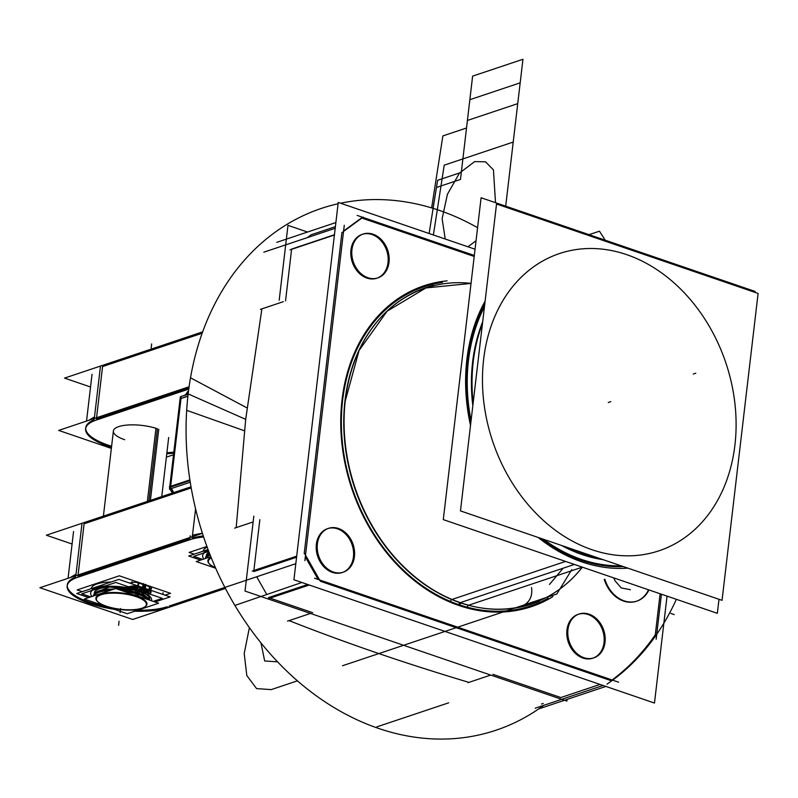 <?xml version="1.0" encoding="UTF-8"?>
<svg xmlns="http://www.w3.org/2000/svg" width="798" height="798" viewBox="0 0 798 798"><rect width="100%" height="100%" fill="white"/><g stroke="black" fill="none" stroke-linecap="round" stroke-linejoin="round"><path stroke-width="1.2" d="M718.998 599.288L717.342 613.323L443.289 519.618L481.094 197.754L755.157 291.46L755.048 292.397M484.765 304.108A164.378 129.017 71.5 0 0 470.69 423.878A164.378 129.017 71.5 0 1 484.765 304.108A164.378 129.017 71.5 0 0 470.69 423.878A164.378 129.017 71.5 0 1 484.765 304.108A164.378 129.017 71.5 0 0 470.69 423.878M540.555 538.281A164.378 129.017 71.5 0 0 581.044 560.276A164.378 129.017 71.5 0 1 540.555 538.281A164.378 129.017 71.5 0 0 581.044 560.276A164.378 129.017 71.5 0 1 540.555 538.281A164.378 129.017 71.5 0 0 581.044 560.276A164.378 129.017 71.5 0 0 623.378 566.6A164.378 129.017 71.5 0 1 581.044 560.276A164.378 129.017 71.5 0 0 623.378 566.6A164.378 129.017 71.5 0 1 581.044 560.276A164.378 129.017 71.5 0 0 623.378 566.6M535.209 708.195L603.079 685.472L535.209 708.195M676.365 599.308A272.996 214.273 -108.5 0 1 606.979 684.165A272.996 214.273 -108.5 0 0 676.365 599.308M541.493 704.026L543.248 703.437M244.388 430.76L186.682 410.322A275.13 215.949 -108.5 0 1 338.093 203.749M340.537 203.221A275.13 215.949 -108.5 0 1 477.573 227.689M247.071 407.938L190.503 377.793A275.13 215.949 -108.5 0 0 290.522 674.629A275.13 215.949 -108.5 0 0 543.707 705.352M667.038 596.126L654.48 703.048L293.923 579.767L338.242 202.433L475.049 249.215M361.494 217.934L343.579 231.031M341.923 232.497L304.198 553.642M305.305 556.894L318.133 579.458M320.357 581.263L611.168 680.694M655.278 634.829A272.996 214.273 71.5 0 1 612.136 679.986A272.996 214.273 71.5 0 0 655.278 634.829A272.996 214.273 71.5 0 1 612.136 679.986A272.996 214.273 71.5 0 0 655.278 634.829L660.106 593.752M474.202 256.467L361.863 218.063M468.665 605.203L582.331 567.159A166.523 130.702 -108.5 0 1 460.077 602.709A166.523 130.702 -108.5 0 0 479.129 607.587A166.523 130.702 -108.5 0 1 460.077 602.709A1.716 0.908 -71.1 0 0 458.88 604.665A168.228 132.039 71.5 0 0 548.166 598.231A168.228 132.039 -108.5 0 1 458.88 604.665A168.228 132.039 -108.5 0 1 341.614 432.356A168.228 132.039 -108.5 0 1 442.441 282.412A168.228 132.039 71.5 0 0 341.614 432.356A168.228 132.039 71.5 0 0 458.88 604.665A1.716 0.908 108.9 0 1 460.077 602.709A166.523 130.702 -108.5 0 1 351.11 476.147A166.523 130.702 -108.5 0 1 381.693 316.507A166.523 130.702 -108.5 0 0 351.11 476.147A166.523 130.702 -108.5 0 0 460.077 602.709A1.716 0.908 -71.1 0 0 458.88 604.665A168.228 132.039 71.5 0 0 548.166 598.231A168.228 132.039 -108.5 0 1 458.88 604.665A168.228 132.039 -108.5 0 1 341.614 432.356A168.228 132.039 -108.5 0 1 442.441 282.412A168.228 132.039 71.5 0 0 341.614 432.356A168.228 132.039 71.5 0 0 458.88 604.665A168.228 132.039 -108.5 0 1 341.614 432.356A168.228 132.039 -108.5 0 1 442.441 282.412M578.141 614.34A23.122 18.154 71.5 0 0 566.939 635.976A23.122 18.154 71.5 0 0 582.929 658.041A23.122 18.154 -108.5 0 1 566.949 629.931A23.122 18.154 -108.5 0 1 588.046 614.5A23.122 18.154 -108.5 0 1 604.026 642.609A23.122 18.154 -108.5 0 1 582.929 658.041A23.122 18.154 71.5 0 0 592.824 658.2M362.132 234.383A23.122 18.154 71.5 0 0 350.93 256.008A23.122 18.154 71.5 0 0 366.92 278.073A23.122 18.154 -108.5 0 1 350.94 249.974A23.122 18.154 -108.5 0 1 372.038 234.542A23.122 18.154 -108.5 0 1 388.018 262.642A23.122 18.154 -108.5 0 1 366.92 278.073A23.122 18.154 71.5 0 0 376.816 278.233M327.569 528.665A23.122 18.154 71.5 0 0 316.357 550.291A23.122 18.154 71.5 0 0 332.347 572.365A23.122 18.154 -108.5 0 1 316.367 544.256A23.122 18.154 -108.5 0 1 337.464 528.825A23.122 18.154 -108.5 0 1 353.444 556.934A23.122 18.154 -108.5 0 1 332.347 572.365A23.122 18.154 71.5 0 0 342.252 572.525M648.505 589.782A29.975 23.531 -108.5 0 1 623.537 601.064A29.975 23.531 -108.5 0 1 604.266 579.448A29.975 23.531 71.5 0 0 623.537 601.064A29.975 23.531 71.5 0 0 648.505 589.782A29.975 23.531 -108.5 0 1 623.537 601.064A29.975 23.531 -108.5 0 1 604.266 579.448A29.975 23.531 71.5 0 0 623.537 601.064A29.975 23.531 71.5 0 0 648.505 589.782M590.35 564.475A166.523 130.702 -108.5 0 1 538.141 537.453M470.511 425.414A166.523 130.702 -108.5 0 1 485.114 301.115M574.39 564.445L460.266 602.65M451.947 599.468L565.573 561.423M627.876 568.136A166.523 130.702 -108.5 0 1 573.592 558.74M399.02 561.932A166.812 130.932 -108.5 0 0 469.034 605.363A1.716 0.948 -75.1 0 0 468.825 605.253L468.825 605.253C443.169 598.271 419.898 583.827 399.02 561.932A166.812 130.932 -108.5 0 1 345.205 401.185A166.812 130.932 -108.5 0 1 433.593 285.375M468.596 605.243A1.716 0.948 -75.1 0 0 467.578 606.36A1.716 0.948 -75.1 0 0 467.498 608.106A169.196 132.797 -108.5 0 1 341.135 434.491A169.196 132.797 -108.5 0 1 447.109 280.856M539.308 601.193A166.812 130.932 -108.5 0 1 452.247 599.617A1.716 0.878 -67.2 0 0 452.117 599.537M451.967 599.498A1.716 0.878 -67.2 0 0 450.79 600.485A1.716 0.878 -67.2 0 0 450.471 602.281A169.196 132.797 -108.5 0 0 552.824 596.675M484.456 306.761A163.66 128.448 71.5 0 0 471.069 420.676M543.578 539.318A163.66 128.448 71.5 0 0 589.822 561.972M573.343 556.336A163.66 128.448 71.5 0 0 621.133 565.832M496.526 203.999L758.1 293.435L722.05 600.335L460.466 510.9L496.526 203.999M591.956 549.712A156.737 123.022 71.5 0 0 734.918 445.124A156.737 123.022 71.5 0 0 626.62 254.622A156.737 123.022 71.5 0 0 483.648 359.21A156.737 123.022 71.5 0 0 591.956 549.712A156.737 123.022 71.5 0 0 734.918 445.124A156.737 123.022 71.5 0 0 626.62 254.622A156.737 123.022 71.5 0 0 483.648 359.21A156.737 123.022 71.5 0 0 591.956 549.712A156.737 123.022 71.5 0 0 734.918 445.124A156.737 123.022 71.5 0 0 626.62 254.622A156.737 123.022 71.5 0 0 483.648 359.21A156.737 123.022 71.5 0 0 591.956 549.712A156.737 123.022 71.5 0 0 734.918 445.124A156.737 123.022 71.5 0 0 626.62 254.622A156.737 123.022 71.5 0 0 483.648 359.21A156.737 123.022 71.5 0 0 591.956 549.712A156.737 123.022 71.5 0 0 734.918 445.124A156.737 123.022 71.5 0 0 626.62 254.622A156.737 123.022 71.5 0 0 483.648 359.21A156.737 123.022 71.5 0 0 591.956 549.712M561.632 545.493A158.443 124.358 -108.5 0 0 590.111 556.994L592.724 556.116M472.825 405.733A158.443 124.358 -108.5 0 1 482.69 321.734M481.703 330.163L474.172 394.242M574.5 549.882L584.455 553.772L582.271 554.51L584.455 553.772L594.52 556.735M473.144 403.05A158.443 124.358 -108.5 0 1 482.471 323.629A158.443 124.358 71.5 0 0 473.144 403.05A158.443 124.358 -108.5 0 1 482.471 323.629A158.443 124.358 71.5 0 0 473.144 403.05A158.443 124.358 71.5 0 1 482.471 323.629M582.7 554.361A158.443 124.358 71.5 0 1 564.316 546.401A158.443 124.358 71.5 0 0 582.7 554.361A158.443 124.358 71.5 0 0 601.463 559.109A158.443 124.358 -108.5 0 1 582.7 554.361A158.443 124.358 -108.5 0 1 564.316 546.401A158.443 124.358 71.5 0 0 582.7 554.361L585.173 553.533L582.7 554.361A158.443 124.358 71.5 0 0 601.463 559.109A158.443 124.358 -108.5 0 1 582.7 554.361L585.173 553.533M603.039 559.647A158.443 124.358 -108.5 0 1 574.161 551.538L576.774 550.66M656.155 639.258L661.442 594.211M474.311 255.46L357.185 215.42M335.878 222.552L276.766 242.343M335.399 226.662L311.16 234.782L335.399 226.662L311.16 234.782L335.399 226.662L311.16 234.782L307.25 237.644M335.21 228.288L263.839 252.178M344.267 225.255L304.866 560.665M295.809 563.687L169.156 606.061M224.537 586.759L224.438 587.577M291.629 249.066L334.452 234.732M296.567 557.243L253.744 571.577M253.874 570.48L259.839 519.697M253.136 521.942L236.188 527.618L245.694 419.359L261.884 308.866L283.32 301.684L261.884 308.866L245.694 419.359L236.188 527.618L253.136 521.942L236.188 527.618L245.694 419.359L188.158 393.913L245.694 419.359L236.188 527.618L253.136 521.942L234.672 528.126M285.534 300.946L291.599 249.345M301.863 582.49L234.901 605.413M314.572 578.241L618.57 682.18M605.862 686.43L538.69 708.913M268.537 597.602L307.709 584.485M600.016 684.435L560.844 697.542L492.945 674.33L560.844 697.542L600.016 684.435L560.844 697.542L492.945 674.33L560.844 697.542L600.016 684.435M490.73 675.068L468.905 682.38C404.995 663.258 345.055 642.669 289.066 620.625L310.502 613.443L289.066 620.625C345.055 642.669 404.995 663.258 468.905 682.38L490.73 675.068L468.905 682.38C404.995 663.258 345.055 642.669 289.066 620.625C345.055 642.669 404.995 663.258 468.905 682.38L467.927 682.699M312.716 612.704L270.083 598.131M590.211 614.61A23.122 18.154 71.5 0 0 579.149 614.001A23.122 18.154 71.5 0 0 568.036 636.345A23.122 18.154 71.5 0 0 585.104 658.061M593.323 658.021A23.122 18.154 71.5 0 0 603.996 636.235A23.122 18.154 71.5 0 0 588.046 614.5A23.122 18.154 71.5 0 0 581.802 613.632M582.779 657.263A23.122 18.154 71.5 0 0 593.832 657.861A23.122 18.154 71.5 0 0 604.954 635.517A23.122 18.154 71.5 0 0 587.877 613.812M374.202 234.642A23.122 18.154 71.5 0 0 363.14 234.043A23.122 18.154 71.5 0 0 352.028 256.387A23.122 18.154 71.5 0 0 369.095 278.093M377.314 278.053A23.122 18.154 71.5 0 0 387.988 256.278A23.122 18.154 71.5 0 0 372.038 234.542A23.122 18.154 71.5 0 0 365.793 233.664M366.771 277.295A23.122 18.154 71.5 0 0 377.823 277.904A23.122 18.154 71.5 0 0 388.945 255.56A23.122 18.154 71.5 0 0 371.868 233.844M339.629 528.924A23.122 18.154 71.5 0 0 328.577 528.326A23.122 18.154 71.5 0 0 317.454 550.67A23.122 18.154 71.5 0 0 334.522 572.385M342.751 572.346A23.122 18.154 71.5 0 0 353.414 550.56A23.122 18.154 71.5 0 0 337.464 528.825A23.122 18.154 71.5 0 0 331.22 527.957M332.197 571.587A23.122 18.154 71.5 0 0 343.25 572.186A23.122 18.154 71.5 0 0 354.372 549.842A23.122 18.154 71.5 0 0 337.305 528.136M245.016 591.059L566.869 701.103L567.069 699.417L566.869 701.103L245.016 591.059L253.824 516.136L245.016 591.059M266.652 594.281L256.707 576.784M234.821 528.077L237.126 527.298M468.027 682.669L470.391 681.881M287.978 225.355L307.529 232.038L287.978 225.355L279.18 300.267L287.978 225.355M334.422 235.011L289.963 249.884M342.302 232.368L363.16 217.116M309.255 585.014L268.038 598.819M320.377 581.293L304.577 553.513M296.696 556.156L252.238 571.029M648.944 589.931A29.975 23.531 -108.5 0 1 636.974 601.064A29.975 23.531 -108.5 0 1 622.64 600.286M625.662 601.323A29.975 23.531 -108.5 0 1 604.864 579.248M189.086 386.751L58.673 430.411L111.351 448.416M173.515 454.77L166.373 457.164M173.834 452.077A55.67 17.746 6.7 0 1 166.892 452.745A55.67 17.746 -173.3 0 0 173.834 452.077A55.67 17.746 6.7 0 1 166.892 452.745A55.67 17.746 6.7 0 0 173.834 452.077M85.715 428.277A55.67 17.746 -173.3 0 0 111.6 446.252A55.67 17.746 6.7 0 1 94.164 419.818A55.67 17.746 -173.3 0 0 85.745 427.748M96.418 418.98L188.917 388.018M157.396 428.765L148.897 501.104L157.396 428.765A27.84 8.868 -173.3 0 0 118.722 426.611A27.84 8.868 -173.3 0 0 124.688 439.718A27.84 8.868 6.7 0 1 118.722 426.611A27.84 8.868 6.7 0 1 157.396 428.765A27.84 8.868 -173.3 0 0 118.722 426.611A27.84 8.868 -173.3 0 0 124.688 439.718A27.84 8.868 -173.3 0 1 118.722 426.611A27.84 8.868 -173.3 0 1 157.396 428.765L148.917 500.895M185.994 394.262L187.64 391.569M184.029 395.698L188.328 392.556M185.316 395.269L188.258 393.115M180.109 398.711L187.889 396.297M181.016 398.401L187.909 396.097M203.61 536.954A55.67 17.746 -173.3 0 0 187.829 540.485M190.064 537.463L190.263 535.817M192.498 535.129L202.393 533.204M191.011 486.8L46.364 535.219L72.089 544.017M78.284 573.303L84.099 523.797L191.211 487.947L84.099 523.797L191.211 487.947L84.099 523.797L78.094 574.949L84.099 523.797L191.211 487.947M81.985 523.498L75.85 575.697M195.58 508.855L192.308 536.715M75.581 578.001L192.039 539.019M189.924 538.72L77.945 576.206M202.433 533.323L39.9 587.737L132.717 619.467L225.405 588.445M192.148 538.042A55.67 17.746 6.7 0 1 203.281 535.957A55.67 17.746 -173.3 0 0 192.148 538.042A55.67 17.746 6.7 0 1 203.281 535.957A55.67 17.746 6.7 0 0 192.148 538.042M167.191 606.719A55.67 17.746 6.7 0 1 137.665 610.231A55.67 17.746 -173.3 0 0 167.191 606.719A55.67 17.746 6.7 0 1 137.665 610.231A55.67 17.746 6.7 0 0 167.191 606.719A55.67 17.746 -173.3 0 1 127.84 609.792M67.241 585.493A55.67 17.746 -173.3 0 0 107.86 607.118A55.67 17.746 6.7 0 1 75.7 577.034A55.67 17.746 -173.3 0 0 67.281 584.964M225.315 588.266L164.827 608.515M79.96 576.595A55.67 17.746 -173.3 0 0 67.152 586.011A55.67 17.746 -173.3 0 0 114.224 609.303M134.722 611.208A55.67 17.746 -173.3 0 0 169.036 607.049M70.174 577.602L76.039 574.131M209.096 552.276A27.84 8.868 -173.3 0 0 206.333 555.558A27.84 8.868 -173.3 0 1 209.096 552.276M206.343 555.468L209.066 552.206L206.343 555.478M202.662 331.868L64.528 378.102L90.533 387M202.163 333.235L102.573 366.581L96.558 417.723L102.573 366.581L202.163 333.235L102.573 366.581L202.163 333.235L102.573 366.581L96.758 416.077M94.324 418.471L100.458 366.282M94.054 420.785L188.767 389.075M98.433 419.379A55.67 17.746 -173.3 0 0 85.625 428.795A55.67 17.746 -173.3 0 0 111.481 447.299M166.772 453.793A55.67 17.746 -173.3 0 0 173.715 453.124M88.648 420.376L94.503 416.905M150.383 500.605L158.762 429.254M139.73 591.298A27.84 8.868 -173.3 0 0 110.752 586.949A27.84 8.868 -173.3 0 0 94.354 593.034A27.84 8.868 -173.3 0 1 110.752 586.949A27.84 8.868 -173.3 0 1 139.73 591.298A27.84 8.868 -173.3 0 0 110.752 586.949A27.84 8.868 -173.3 0 0 94.354 593.034M94.364 592.944L109.974 586.889L138.373 590.72L109.316 586.939L94.364 592.964M149.645 599.527A27.84 8.868 -173.3 0 0 136.927 590.34A27.84 8.868 -173.3 0 1 149.645 599.527A27.84 8.868 -173.3 0 0 136.927 590.34M147.351 501.623L155.959 428.297M139.52 591.138L149.655 599.448L139.7 591.208M145.795 584.405L145.216 589.363L137.675 591.887M143.371 585.882L144.647 585.453M145.286 585.233L144.927 588.296M144.229 589.034L139.58 590.59M165.016 595.158L170.523 593.313L119.311 575.807L77.167 589.922L82.254 591.657M145.685 585.373L149.426 586.65L145.685 585.373L149.426 586.65L145.685 585.373L149.426 586.65L149.066 589.712M150.004 586.879A5.117 1.626 6.7 0 1 150.523 589.064A5.117 1.626 6.7 0 0 150.004 586.879A5.117 1.626 6.7 0 1 150.523 589.064A5.117 1.626 6.7 0 0 150.004 586.879A5.117 1.626 6.7 0 1 151.5 588.256M91.251 588.086L91.181 588.665A30.673 9.776 6.7 0 1 111.052 582.011A30.673 9.776 6.7 0 0 91.181 588.665A30.673 9.776 6.7 0 1 111.052 582.011A30.673 9.776 6.7 0 0 91.181 588.665A30.673 9.776 6.7 0 1 111.052 582.011M129.545 583.039A7.78 2.484 -173.3 0 0 131.69 582.62A7.78 2.484 6.7 0 1 129.545 583.039A7.78 2.484 -173.3 0 0 131.69 582.62A7.78 2.484 6.7 0 1 129.545 583.039A7.78 2.484 -173.3 0 0 131.69 582.62L131.77 581.932M132.079 582.51A5.117 1.626 6.7 0 1 138.204 582.829A5.117 1.626 6.7 0 0 132.079 582.51A5.117 1.626 6.7 0 1 138.204 582.829A5.117 1.626 6.7 0 0 132.079 582.51A5.117 1.626 6.7 0 1 138.204 582.829M138.433 586.071L138.792 583.019L142.932 584.435L138.792 583.019L142.932 584.435L138.792 583.019L138.433 586.071L138.792 583.019L138.433 586.071L138.792 583.019L142.932 584.435L142.573 587.488M147.46 592.744A2.554 0.818 -173.3 0 0 148.458 592.226A2.554 0.818 -173.3 0 0 146.403 591.178A2.554 0.818 -173.3 0 0 143.53 591.398M148.538 591.537A2.554 0.818 -173.3 0 0 146.832 590.56A2.554 0.818 -173.3 0 0 143.949 590.54A2.554 0.818 -173.3 0 0 143.46 590.939M144.378 591.119A2.554 0.818 -173.3 0 0 143.381 591.637A2.554 0.818 -173.3 0 0 145.436 592.685A2.554 0.818 -173.3 0 0 148.308 592.465M143.66 591.318A2.554 0.818 -173.3 0 0 145.705 592.026A2.554 0.818 -173.3 0 0 148.049 591.946A2.554 0.818 -173.3 0 0 147.5 590.739A2.554 0.818 -173.3 0 0 143.949 590.54A2.554 0.818 -173.3 0 0 143.55 591.208A2.554 0.818 -173.3 0 1 143.949 590.54A2.554 0.818 -173.3 0 0 143.55 591.208A2.554 0.818 -173.3 0 1 143.949 590.54A2.554 0.818 -173.3 0 1 147.5 590.739A2.554 0.818 -173.3 0 1 148.049 591.946A2.554 0.818 -173.3 0 0 147.5 590.739A2.554 0.818 -173.3 0 0 143.949 590.54A2.554 0.818 -173.3 0 1 147.5 590.739A2.554 0.818 -173.3 0 1 148.049 591.946A2.554 0.818 -173.3 0 1 145.705 592.026A2.554 0.818 -173.3 0 1 143.66 591.318A2.554 0.818 -173.3 0 0 145.705 592.026A2.554 0.818 -173.3 0 0 148.049 591.946A2.554 0.818 -173.3 0 1 145.705 592.026A2.554 0.818 -173.3 0 1 143.66 591.318A2.554 0.818 -173.3 0 0 145.705 592.026A2.554 0.818 -173.3 0 0 148.049 591.946M154.952 601.971L170.104 596.904L118.892 579.388L76.748 593.503L88.678 597.582M145.256 588.954L149.007 590.241M151.081 591.837A5.117 1.626 -173.3 0 0 149.585 590.46A5.117 1.626 6.7 0 1 150.094 592.645A5.117 1.626 -173.3 0 0 150.922 592.166M149.615 592.834A7.78 2.484 -173.3 0 0 148.647 593.692A7.78 2.484 -173.3 0 1 149.615 592.834A7.78 2.484 -173.3 0 0 148.647 593.692A7.78 2.484 -173.3 0 1 149.615 592.834A7.78 2.484 -173.3 0 0 148.647 593.692M91.531 590.57A30.673 9.776 6.7 0 1 105.665 585.842A30.673 9.776 -173.3 0 0 91.531 590.57A30.673 9.776 6.7 0 1 105.665 585.842A30.673 9.776 -173.3 0 0 91.531 590.57A30.673 9.776 6.7 0 1 105.665 585.842M128.149 586.68A7.78 2.484 -173.3 0 0 131.261 586.201A7.78 2.484 -173.3 0 1 128.149 586.68A7.78 2.484 -173.3 0 0 131.261 586.201A7.78 2.484 -173.3 0 1 128.149 586.68A7.78 2.484 -173.3 0 0 131.261 586.201M131.66 586.091A5.117 1.626 6.7 0 1 137.775 586.42A5.117 1.626 -173.3 0 0 131.68 586.091A5.117 1.626 6.7 0 1 137.775 586.42A5.117 1.626 -173.3 0 0 131.66 586.091A5.117 1.626 6.7 0 1 137.775 586.42M138.373 586.6L142.513 588.016M141.446 588.365L137.226 589.782M133.027 587.677A2.554 0.818 -173.3 0 0 135.071 588.385A2.554 0.818 -173.3 0 0 137.416 588.306A2.554 0.818 -173.3 0 1 135.071 588.385A2.554 0.818 -173.3 0 1 133.027 587.677A2.554 0.818 -173.3 0 0 135.071 588.385A2.554 0.818 -173.3 0 0 137.416 588.306A2.554 0.818 -173.3 0 1 135.071 588.385A2.554 0.818 -173.3 0 1 133.027 587.677A2.554 0.818 -173.3 0 0 135.071 588.385A2.554 0.818 -173.3 0 0 137.416 588.306A2.554 0.818 -173.3 0 0 136.867 587.099A2.554 0.818 -173.3 0 0 133.316 586.909A2.554 0.818 -173.3 0 0 132.917 587.567A2.554 0.818 -173.3 0 1 133.316 586.909A2.554 0.818 -173.3 0 0 132.827 587.308M136.827 589.114A2.554 0.818 -173.3 0 0 137.825 588.595A2.554 0.818 -173.3 0 0 135.77 587.537A2.554 0.818 -173.3 0 0 132.897 587.767M137.904 587.907A2.554 0.818 -173.3 0 0 136.199 586.919A2.554 0.818 -173.3 0 0 133.316 586.909A2.554 0.818 -173.3 0 0 132.917 587.567A2.554 0.818 -173.3 0 1 133.316 586.909A2.554 0.818 -173.3 0 1 136.867 587.099A2.554 0.818 -173.3 0 1 137.416 588.306A2.554 0.818 -173.3 0 0 136.867 587.099A2.554 0.818 -173.3 0 0 133.316 586.909A2.554 0.818 -173.3 0 1 136.867 587.099A2.554 0.818 -173.3 0 1 137.416 588.306M133.745 587.478A2.554 0.818 -173.3 0 0 132.747 587.996A2.554 0.818 -173.3 0 0 134.802 589.054A2.554 0.818 -173.3 0 0 137.675 588.824M144.777 584.345L144.199 589.313L149.505 591.128L150.094 586.161M149.545 593.463A5.117 1.626 -173.3 0 0 150.992 592.525A5.117 1.626 -173.3 0 0 148.308 590.739L148.308 590.72M150.473 593.193A7.78 2.484 -173.3 0 0 148.528 594.56A7.78 2.484 -173.3 0 0 149.465 595.946M127.321 587.647A30.673 9.776 -173.3 0 0 90.673 593.054A30.673 9.776 -173.3 0 0 92.009 596.465M151.48 600.784A30.673 9.776 -173.3 0 0 151.6 600.206A30.673 9.776 -173.3 0 0 147.74 594.63M123.461 587.049A7.78 2.484 -173.3 0 0 131.59 586.739M131.929 583.847L132.169 581.782M138.842 587.498L138.842 587.478A5.117 1.626 -173.3 0 0 130.802 587.049M138.283 582.131L137.705 587.089L143.012 588.904L143.6 583.946M143.441 583.597L142.862 588.565L135.321 591.079M132.867 588.296L115.78 582.45L81.765 593.842L90.703 596.904M135.251 589.114L143.5 591.936M145.884 592.744L162.283 598.35L153.236 601.383M94.383 592.854A27.84 8.868 6.7 0 1 109.984 586.789A27.84 8.868 6.7 0 1 138.383 590.62A27.84 8.868 6.7 0 0 109.915 586.799A27.84 8.868 6.7 0 0 94.373 592.904A27.84 8.868 6.7 0 0 94.383 593.552A27.84 8.868 6.7 0 1 94.373 592.904A27.84 8.868 6.7 0 0 94.383 593.552A27.84 8.868 6.7 0 1 94.373 592.904A27.84 8.868 6.7 0 1 109.915 586.799A27.84 8.868 6.7 0 1 138.383 590.62A27.84 8.868 6.7 0 1 149.665 599.398A27.84 8.868 6.7 0 1 149.505 600.026A27.84 8.868 6.7 0 0 149.665 599.398A27.84 8.868 6.7 0 1 149.505 600.026A27.84 8.868 6.7 0 0 149.665 599.398A27.84 8.868 6.7 0 0 138.383 590.62L138.104 592.964L138.383 590.62A27.84 8.868 6.7 0 1 149.675 599.348M139.48 593.443L139.74 591.198M139.311 594.829A27.84 8.868 -173.3 0 0 122.982 591.049M109.845 590.49A27.84 8.868 -173.3 0 0 94.164 595.737M120.049 590.041A27.84 8.868 6.7 0 1 138.024 593.652A27.84 8.868 -173.3 0 0 120.049 590.041A27.84 8.868 6.7 0 1 138.024 593.652A27.84 8.868 6.7 0 1 148.498 599.767A27.84 8.868 -173.3 0 0 138.024 593.652A27.84 8.868 -173.3 0 0 120.049 590.041A27.84 8.868 6.7 0 1 138.024 593.652A27.84 8.868 6.7 0 1 148.498 599.767A27.84 8.868 -173.3 0 0 138.024 593.652A27.84 8.868 -173.3 0 1 148.498 599.767M112.099 589.742A27.84 8.868 6.7 0 0 94.034 595.787A27.84 8.868 6.7 0 1 112.099 589.742A27.84 8.868 -173.3 0 0 94.034 595.787A27.84 8.868 6.7 0 1 112.099 589.742A27.84 8.868 -173.3 0 0 94.034 595.767M147.52 599.428A27.84 8.868 -173.3 0 0 136.508 593.872L137.027 589.463M105.346 606.131A25.177 8.02 -173.3 0 0 144.608 607.069A25.177 8.02 -173.3 0 0 134.872 596.246L136.249 593.792M149.755 598.66L149.575 600.136A28.349 9.037 -173.3 0 0 136.927 592.585M97.306 601.293A25.696 8.189 -173.3 0 0 106.334 606.191A25.696 8.189 -173.3 0 0 145.146 606.699A25.696 8.189 -173.3 0 0 136.528 596.086A25.696 8.189 -173.3 0 0 106.553 592.874A25.696 8.189 -173.3 0 0 97.077 601.054M136.737 595.747L137.665 594.241M107.88 606.999A25.177 8.02 -173.3 0 1 97.516 601.542A25.177 8.02 -173.3 0 1 107.441 593.453A25.177 8.02 -173.3 0 1 137.406 597.113L139.012 594.71M139.391 594.141L139.78 593.552A28.349 9.037 -173.3 0 0 117.615 589.203M114.074 589.074A28.349 9.037 -173.3 0 0 93.566 595.946M84.269 599.059L127.191 613.732L158.603 603.218L115.67 588.545L84.269 599.059M136.528 596.086A25.696 8.189 6.7 0 1 142.024 608.176A25.696 8.189 6.7 0 1 106.334 606.191A25.696 8.189 6.7 0 1 100.837 594.101A25.696 8.189 6.7 0 1 136.528 596.086A25.696 8.189 -173.3 0 0 100.837 594.101A25.696 8.189 -173.3 0 0 106.334 606.191A25.696 8.189 -173.3 0 0 142.024 608.176A25.696 8.189 -173.3 0 0 136.528 596.086A25.696 8.189 6.7 0 1 142.024 608.176A25.696 8.189 6.7 0 1 106.334 606.191A25.696 8.189 6.7 0 1 100.837 594.101A25.696 8.189 6.7 0 1 136.528 596.086A25.696 8.189 -173.3 0 1 142.024 608.176A25.696 8.189 -173.3 0 1 106.334 606.191A25.696 8.189 6.7 0 1 100.837 594.101A25.696 8.189 6.7 0 1 136.528 596.086M206.931 546.48L189.136 552.435L194.223 554.171M203.231 550.6L203.161 551.179A30.673 9.776 6.7 0 1 207.181 547.179A30.673 9.776 6.7 0 0 203.161 551.179A30.673 9.776 6.7 0 1 207.181 547.179A30.673 9.776 6.7 0 0 203.161 551.179A30.673 9.776 6.7 0 1 207.181 547.179M208.059 549.543L188.717 556.016L200.647 560.096M203.5 553.094A30.673 9.776 6.7 0 1 208.288 550.161A30.673 9.776 -173.3 0 0 203.5 553.094A30.673 9.776 6.7 0 1 208.288 550.161A30.673 9.776 -173.3 0 0 203.5 553.094A30.673 9.776 6.7 0 1 208.288 550.161M208.507 550.74A30.673 9.776 -173.3 0 0 202.642 555.568A30.673 9.776 -173.3 0 0 203.979 558.979M208.737 551.338L193.734 556.356L202.682 559.418M209.046 552.136A27.84 8.868 6.7 0 0 206.353 555.418A27.84 8.868 6.7 0 1 209.046 552.136A27.84 8.868 6.7 0 0 206.353 555.418A27.84 8.868 6.7 0 0 206.363 556.066A27.84 8.868 6.7 0 1 206.353 555.418A27.84 8.868 6.7 0 0 206.363 556.066A27.84 8.868 6.7 0 1 206.353 555.418A27.84 8.868 6.7 0 1 209.046 552.136A27.84 8.868 6.7 0 0 206.353 555.368M210.193 555.089A27.84 8.868 -173.3 0 0 206.143 558.261M209.964 554.53A27.84 8.868 -173.3 0 0 206.014 558.281A27.84 8.868 6.7 0 1 209.964 554.53A27.84 8.868 -173.3 0 0 206.014 558.301A27.84 8.868 6.7 0 1 209.964 554.53A27.84 8.868 6.7 0 0 206.014 558.301M211.34 557.982A25.177 8.02 -173.3 0 0 209.485 564.056A25.177 8.02 -173.3 0 0 215.55 567.937M209.704 553.852A28.349 9.037 -173.3 0 0 205.535 558.46M209.285 563.807A25.696 8.189 -173.3 0 0 215.4 567.597A25.696 8.189 6.7 0 1 211.071 557.303A25.696 8.189 -173.3 0 0 209.056 563.568M210.822 556.685L196.238 561.573L215.669 568.216M169.884 489.044L172.438 493.024M173.635 492.615L170.213 486.61M173.725 492.585L171.42 488.526M169.685 487.408L169.326 486.77L189.884 479.887M170.493 488.835L172.807 492.895M189.994 480.605L170.602 487.099M190.253 482.221L169.475 489.174L180.308 396.935L181.086 396.686M188.109 394.332L181.116 396.387L170.283 488.625L172.298 493.064M180.996 398.601L170.692 486.311M542.161 703.796L541.652 703.966M582.929 658.041A23.122 18.154 -108.5 0 1 566.949 629.931A23.122 18.154 -108.5 0 1 588.046 614.5A23.122 18.154 -108.5 0 1 604.026 642.609A23.122 18.154 -108.5 0 1 582.929 658.041A23.122 18.154 -108.5 0 1 566.949 629.931A23.122 18.154 -108.5 0 1 588.046 614.5A23.122 18.154 -108.5 0 1 604.026 642.609A23.122 18.154 -108.5 0 1 582.929 658.041A23.122 18.154 71.5 0 0 604.026 642.609A23.122 18.154 71.5 0 0 588.046 614.5A23.122 18.154 71.5 0 0 566.949 629.931A23.122 18.154 71.5 0 0 582.929 658.041M366.92 278.073A23.122 18.154 -108.5 0 1 350.94 249.974A23.122 18.154 -108.5 0 1 372.038 234.542A23.122 18.154 -108.5 0 1 388.018 262.642A23.122 18.154 -108.5 0 1 366.92 278.073A23.122 18.154 -108.5 0 1 350.94 249.974A23.122 18.154 -108.5 0 1 372.038 234.542A23.122 18.154 -108.5 0 1 388.018 262.642A23.122 18.154 -108.5 0 1 366.92 278.073A23.122 18.154 71.5 0 0 388.018 262.642A23.122 18.154 71.5 0 0 372.038 234.542A23.122 18.154 71.5 0 0 350.94 249.974A23.122 18.154 71.5 0 0 366.92 278.073M332.347 572.365A23.122 18.154 -108.5 0 1 316.367 544.256A23.122 18.154 -108.5 0 1 337.464 528.825A23.122 18.154 -108.5 0 1 353.444 556.934A23.122 18.154 -108.5 0 1 332.347 572.365A23.122 18.154 -108.5 0 1 316.367 544.256A23.122 18.154 -108.5 0 1 337.464 528.825A23.122 18.154 -108.5 0 1 353.444 556.934A23.122 18.154 -108.5 0 1 332.347 572.365A23.122 18.154 71.5 0 0 353.444 556.934A23.122 18.154 71.5 0 0 337.464 528.825A23.122 18.154 71.5 0 0 316.367 544.256A23.122 18.154 71.5 0 0 332.347 572.365M548.166 598.231A168.228 132.039 -108.5 0 1 458.88 604.665A1.716 0.908 108.9 0 1 460.077 602.709A166.523 130.702 -108.5 0 0 582.36 567.169A166.523 130.702 -108.5 0 1 460.077 602.709A166.523 130.702 -108.5 0 1 343.858 415.588A166.523 130.702 -108.5 0 1 471.039 283.36A166.523 130.702 -108.5 0 0 343.858 415.588A166.523 130.702 -108.5 0 0 460.077 602.709A166.523 130.702 -108.5 0 1 343.858 415.588A166.523 130.702 -108.5 0 1 471.039 283.36M376.905 726.848L448.676 702.829L376.905 726.848M283.32 301.684L261.884 308.866L245.694 419.359L261.884 308.866L283.32 301.684L260.367 309.375M556.824 594.001L571.777 569.642L556.824 594.001L571.777 569.642L556.824 594.001L571.777 569.642L556.824 594.001L342.541 665.731L556.824 594.001M605.213 240.188L599.448 231.191L589.054 234.662L599.448 231.191L605.213 240.188M563.099 568.226L549.483 584.455L563.099 568.226M461.244 603.019A1.716 0.918 -71.6 0 0 460.147 604.076A1.716 0.918 -71.6 0 0 459.967 605.852M460.077 602.709A1.716 0.908 -71.1 0 0 458.88 604.665M695.806 373.205L693.292 374.043L695.806 373.205M608.275 402.501L610.799 401.663L608.275 402.501M513.224 142.064L444.217 165.166L433.384 234.971L444.217 165.166L513.224 142.064L505.693 206.163L513.224 142.064M474.66 161.615L485.503 161.794L493.433 169.884L495.518 202.682L493.433 169.884L485.503 161.794L474.66 161.615L459.498 173.066L447.419 194.283L442.122 218.772L445.234 239.021L442.122 218.772L447.419 194.283L459.498 173.066L474.66 161.615M476.047 240.737L467.957 246.791L476.047 240.737M522.949 59.281L472.616 76.129L466.521 128.009L442.87 135.919L431.628 207.909L442.87 135.919L466.521 128.009L472.616 76.129L522.949 59.281L505.693 206.163L522.949 59.281M505.693 206.163L517.732 103.63L467.409 120.468L461.314 172.348L437.663 180.268L433.015 208.328L437.663 180.268L461.314 172.348L467.409 120.468L517.732 103.63L505.693 206.163L520.176 82.842L469.852 99.69L460.486 179.43L436.436 187.48L429.115 233.505L436.436 187.48L460.486 179.43L469.852 99.69L520.176 82.842L505.693 206.163M310.502 613.443L287.539 621.123M560.844 697.542L492.945 674.33M531.558 587.557C532.575 595.368 530.201 601.123 524.446 604.844C530.201 601.123 532.575 595.368 531.558 587.557C532.575 595.368 530.201 601.123 524.446 604.844C530.201 601.123 532.575 595.368 531.558 587.557M670.809 613.413L674.24 614.58L670.809 613.413M111.6 446.252A55.67 17.746 6.7 0 1 94.164 419.818A55.67 17.746 -173.3 0 0 111.6 446.252A55.67 17.746 6.7 0 1 94.164 419.818M107.86 607.118A55.67 17.746 6.7 0 1 75.7 577.034A55.67 17.746 -173.3 0 0 107.86 607.118A55.67 17.746 6.7 0 1 75.7 577.034M149.585 590.46A5.117 1.626 6.7 0 1 150.094 592.645A5.117 1.626 -173.3 0 0 149.585 590.46A5.117 1.626 6.7 0 1 150.094 592.645M138.383 590.62A27.84 8.868 6.7 0 0 109.915 586.799A27.84 8.868 6.7 0 0 94.373 592.904A27.84 8.868 6.7 0 1 109.915 586.799A27.84 8.868 6.7 0 1 138.383 590.62L138.104 592.964L138.383 590.62A27.84 8.868 6.7 0 1 149.665 599.398A27.84 8.868 6.7 0 0 138.383 590.62L138.104 592.964M215.4 567.597A25.696 8.189 6.7 0 1 211.071 557.303A25.696 8.189 -173.3 0 0 215.4 567.597A25.696 8.189 6.7 0 1 211.071 557.303M249.395 627.617L244.208 653.492L246.801 675.547L256.577 688.604L271.22 689.612L297.435 680.834L271.22 689.612L297.435 680.834L271.22 689.612L297.435 680.834L271.22 689.612L297.435 680.834L271.22 689.612L256.577 688.604L246.801 675.547L244.208 653.492L249.395 627.617L244.208 653.492L246.801 675.547L256.577 688.604L271.22 689.612L256.577 688.604L246.801 675.547L244.208 653.492L249.395 627.617L244.208 653.492L246.801 675.547L256.577 688.604L271.22 689.612L256.577 688.604L246.801 675.547L244.208 653.492L249.395 627.617L244.208 653.492L246.801 675.547L256.577 688.604L271.22 689.612L256.577 688.604L246.801 675.547L244.208 653.492L249.395 627.617M277.554 661.831L264.677 660.993L260.996 642.929L264.677 660.993L277.554 661.831L264.677 660.993L260.996 642.929L264.677 660.993L277.554 661.831L264.677 660.993L260.996 642.929L264.677 660.993L277.554 661.831L264.677 660.993L260.996 642.929L264.677 660.993L277.554 661.831M84.099 523.797L78.094 574.949M102.573 366.581L96.558 417.723M120.089 612.585L120.558 608.555L120.089 612.585M151.171 347.968L151.65 343.938L151.171 347.968M162.862 594.43L163.071 592.635M131.56 583.727L131.69 582.62L131.56 583.727M137.944 594.34L138.453 590.041L137.944 594.34M118.593 625.323L119.062 621.293L118.593 625.323M423.239 288.846L425.633 288.048M528.954 604.655L531.348 603.857M471.029 283.42L425.962 287.938L387.12 311.18L359.08 350.482L345.205 401.185M590.54 556.854L601.872 559.248M613.742 577.902L615.039 580.814L621.233 587.946L630.41 589.722M68.059 578.311L73.556 531.508M86.533 421.085L92.029 374.292M103.371 516.346L113.396 430.99M161.715 496.805L168.687 437.494M151.401 589.054L151.58 587.567M94.344 593.163L94.463 592.166M206.313 555.677L206.433 554.68"/></g></svg>
